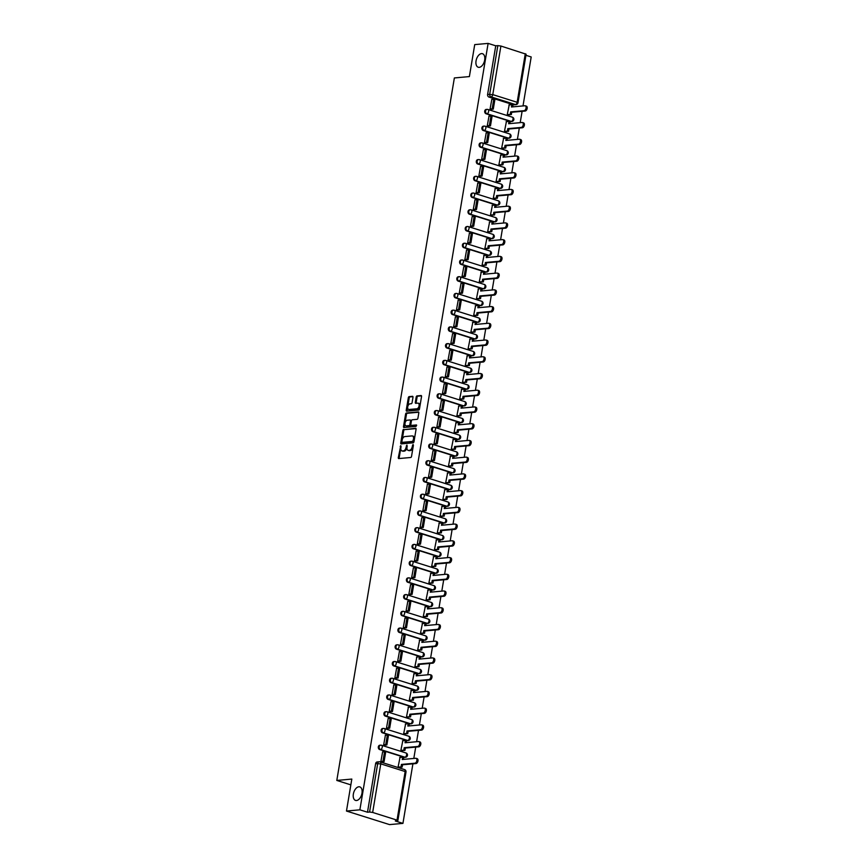 <?xml version="1.0" encoding="UTF-8"?>
<svg xmlns="http://www.w3.org/2000/svg" width="868" height="868" viewBox="0 0 868 868"><rect width="100%" height="100%" fill="white"/><g stroke="black" fill="none" stroke-linecap="round" stroke-linejoin="round"><path stroke-width="1.3" d="M400.777 445.62L398.314 457.588A1.085 0.629 -72.5 0 0 398.803 458.575L410.694 457.49A1.085 0.629 -72.5 0 0 411.53 456.384L413.407 445.197L413.059 444.503L412.235 446.727A3.483 2.018 -72.5 0 1 409.555 450.286L408.568 450.384A3.483 2.018 -72.5 0 1 408.079 450.329A3.483 2.018 -72.5 0 1 407.016 447.204L406.918 445.056L406.094 447.291A3.483 2.018 -72.5 0 1 403.414 450.85L402.416 450.937A3.483 2.018 -72.5 0 1 401.938 450.893A3.483 2.018 -72.5 0 1 400.864 447.758L400.777 445.62M401.07 446.564L399.171 457.859A1.085 0.629 -72.5 0 0 399.226 458.532M413.363 445.447L413.092 446.998L412.235 446.727M407.211 446.011L406.951 447.562L406.094 447.291M479.212 67.346A7.096 4.112 -72.5 0 0 484.507 60.901A7.096 4.112 -72.5 0 0 482.489 53.707A7.096 4.112 -72.5 0 0 481.512 53.61A7.096 4.112 -72.5 0 0 476.217 60.055A7.096 4.112 -72.5 0 0 478.225 67.237A7.096 4.112 -72.5 0 0 479.212 67.346M356.52 800.513A7.096 4.112 -72.5 0 0 361.815 794.079A7.096 4.112 -72.5 0 0 359.797 786.885A7.096 4.112 -72.5 0 0 358.82 786.788A7.096 4.112 -72.5 0 0 353.526 793.222A7.096 4.112 -72.5 0 0 355.544 800.415A7.096 4.112 -72.5 0 0 356.52 800.513M486.709 109.466A2.213 1.758 84.8 0 0 486.178 113.806L510.558 121.477A2.213 1.758 84.8 0 0 511.48 121.455M483.91 126.196A2.213 1.758 84.8 0 0 483.378 130.536L507.758 138.207A2.213 1.758 84.8 0 0 508.681 138.186M481.111 142.927A2.213 1.758 84.8 0 0 480.579 147.267L504.959 154.938A2.213 1.758 84.8 0 0 505.881 154.916M478.311 159.658A2.213 1.758 84.8 0 0 477.78 163.998L502.16 171.68A2.213 1.758 84.8 0 0 503.082 171.658M475.512 176.399A2.213 1.758 84.8 0 0 474.98 180.728L499.36 188.41A2.213 1.758 84.8 0 0 500.283 188.389M472.713 193.13A2.213 1.758 84.8 0 0 472.181 197.459L496.561 205.141A2.213 1.758 84.8 0 0 497.483 205.119M469.913 209.861A2.213 1.758 84.8 0 0 469.382 214.19L493.762 221.872A2.213 1.758 84.8 0 0 494.684 221.85M467.114 226.591A2.213 1.758 84.8 0 0 466.583 230.921L490.962 238.602A2.213 1.758 84.8 0 0 491.885 238.581M464.315 243.322A2.213 1.758 84.8 0 0 463.783 247.651L488.163 255.333A2.213 1.758 84.8 0 0 489.085 255.311M461.516 260.053A2.213 1.758 84.8 0 0 460.984 264.382L485.364 272.064A2.213 1.758 84.8 0 0 486.286 272.042M458.716 276.784A2.213 1.758 84.8 0 0 458.185 281.113L482.565 288.794A2.213 1.758 84.8 0 0 483.487 288.773M455.917 293.514A2.213 1.758 84.8 0 0 455.385 297.843L479.765 305.525A2.213 1.758 84.8 0 0 480.688 305.503M453.118 310.245A2.213 1.758 84.8 0 0 452.586 314.585L476.966 322.256A2.213 1.758 84.8 0 0 477.888 322.234M450.318 326.976A2.213 1.758 84.8 0 0 449.787 331.316L474.167 338.987A2.213 1.758 84.8 0 0 475.089 338.965M447.519 343.706A2.213 1.758 84.8 0 0 446.987 348.046L471.357 355.717A2.213 1.758 84.8 0 0 472.29 355.696M444.72 360.437A2.213 1.758 84.8 0 0 444.188 364.777L468.557 372.448A2.213 1.758 84.8 0 0 469.49 372.426M441.921 377.168A2.213 1.758 84.8 0 0 441.378 381.508L465.758 389.179A2.213 1.758 84.8 0 0 466.691 389.157M439.121 393.898A2.213 1.758 84.8 0 0 438.579 398.238L462.959 405.909A2.213 1.758 84.8 0 0 463.892 405.888M436.322 410.629A2.213 1.758 84.8 0 0 435.779 414.969L460.159 422.64A2.213 1.758 84.8 0 0 461.092 422.618M433.512 427.36A2.213 1.758 84.8 0 0 432.98 431.7L457.36 439.371A2.213 1.758 84.8 0 0 458.282 439.349M430.712 444.091A2.213 1.758 84.8 0 0 430.181 448.43L454.561 456.101A2.213 1.758 84.8 0 0 455.483 456.08M427.913 460.821A2.213 1.758 84.8 0 0 427.381 465.161L451.761 472.832A2.213 1.758 84.8 0 0 452.684 472.81M425.114 477.552A2.213 1.758 84.8 0 0 424.582 481.892L448.962 489.574A2.213 1.758 84.8 0 0 449.884 489.552M422.315 494.293A2.213 1.758 84.8 0 0 421.783 498.623L446.163 506.304A2.213 1.758 84.8 0 0 447.085 506.283M419.515 511.024A2.213 1.758 84.8 0 0 418.984 515.353L443.364 523.035A2.213 1.758 84.8 0 0 444.286 523.013M416.716 527.755A2.213 1.758 84.8 0 0 416.184 532.084L440.564 539.766A2.213 1.758 84.8 0 0 441.486 539.744M413.917 544.486A2.213 1.758 84.8 0 0 413.385 548.815L437.765 556.496A2.213 1.758 84.8 0 0 438.687 556.475M411.117 561.216A2.213 1.758 84.8 0 0 410.586 565.545L434.966 573.227A2.213 1.758 84.8 0 0 435.888 573.205M408.318 577.947A2.213 1.758 84.8 0 0 407.786 582.276L432.166 589.958A2.213 1.758 84.8 0 0 433.089 589.936M405.519 594.678A2.213 1.758 84.8 0 0 404.987 599.007L429.367 606.689A2.213 1.758 84.8 0 0 430.289 606.667M402.719 611.408A2.213 1.758 84.8 0 0 402.188 615.737L426.568 623.419A2.213 1.758 84.8 0 0 427.49 623.398M399.92 628.139A2.213 1.758 84.8 0 0 399.389 632.479L423.768 640.15A2.213 1.758 84.8 0 0 424.691 640.128M397.121 644.87A2.213 1.758 84.8 0 0 396.589 649.21L420.969 656.881A2.213 1.758 84.8 0 0 421.891 656.859M394.322 661.6A2.213 1.758 84.8 0 0 393.79 665.94L418.17 673.611A2.213 1.758 84.8 0 0 419.092 673.59M391.522 678.331A2.213 1.758 84.8 0 0 390.991 682.671L415.36 690.342A2.213 1.758 84.8 0 0 416.293 690.32M388.723 695.062A2.213 1.758 84.8 0 0 388.18 699.402L412.56 707.073A2.213 1.758 84.8 0 0 413.493 707.051M385.924 711.793A2.213 1.758 84.8 0 0 385.381 716.133L409.761 723.803A2.213 1.758 84.8 0 0 410.694 723.782M383.124 728.523A2.213 1.758 84.8 0 0 382.582 732.863L406.962 740.534A2.213 1.758 84.8 0 0 407.895 740.512M380.325 745.254A2.213 1.758 84.8 0 0 379.783 749.594L404.162 757.265A2.213 1.758 84.8 0 0 405.096 757.243M412.984 397.316A1.085 0.629 -72.5 0 0 412.506 396.318L409.164 396.622A1.085 0.629 -72.5 0 0 408.329 397.739L406.246 410.152A1.085 0.629 -72.5 0 0 406.734 411.15L418.636 410.065A1.085 0.629 -72.5 0 0 419.472 408.958L421.544 396.535A1.085 0.629 -72.5 0 0 421.067 395.537L417.031 395.906A1.085 0.629 -72.5 0 0 416.195 397.023L415.305 402.34A1.085 0.629 -72.5 0 0 415.794 403.327L417.79 403.143A2.908 1.682 -72.5 0 1 418.192 403.186A2.908 1.682 -72.5 0 1 419.016 406.137A2.908 1.682 -72.5 0 1 416.846 408.785L409.012 409.49A2.908 1.682 -72.5 0 1 408.611 409.446A2.908 1.682 -72.5 0 1 407.786 406.506A2.908 1.682 -72.5 0 1 409.956 403.859L411.258 403.739A1.085 0.629 -72.5 0 0 412.094 402.633L412.984 397.316M372.654 812.448L397.023 820.13L397.869 820.618L395.32 820.987L402.936 823.385L389.548 824.6L346.473 811.038L351.822 779.073L336.806 780.44L454.365 77.946L469.382 76.579L474.72 44.615L488.12 43.4L359.873 809.822L367.489 812.22L369.584 812.036L377.71 763.449A2.213 1.758 -95.2 0 1 379.793 761.844A2.213 1.28 -72.5 0 1 380.097 761.876A2.213 2.213 0 0 0 379.229 761.779L377.146 761.974A2.213 1.758 -95.2 0 0 375.627 763.634L380.781 763.873L372.654 812.448L369.584 812.036M346.473 811.038L359.873 809.822M403.685 429.367A1.085 0.629 -72.5 0 0 402.85 430.474L400.766 442.897A1.085 0.629 -72.5 0 0 401.255 443.895L413.157 442.81A1.085 0.629 -72.5 0 0 413.993 441.693L416.065 429.269A1.085 0.629 -72.5 0 0 415.588 428.282L404.553 429.638A1.085 0.629 -72.5 0 0 403.707 430.745L401.634 443.168A1.085 0.629 -72.5 0 0 401.678 443.852M403.511 426.524L405.595 414.101A1.085 0.629 -72.5 0 1 406.43 412.994L418.322 411.909A1.085 0.629 -72.5 0 1 418.81 412.908L417.92 418.224A1.085 0.629 -72.5 0 1 417.085 419.331L412.257 419.776A1.085 0.629 -72.5 0 0 411.421 420.882L410.824 424.409A1.085 0.629 -72.5 0 0 411.313 425.407L416.445 424.962L416.087 426.427L404 427.523A1.085 0.629 -72.5 0 1 403.511 426.524L404.369 426.796L406.452 414.372L405.595 414.101M513.357 104.746L515.451 104.561A2.213 1.758 -95.2 0 0 516.004 104.627L513.921 104.811A2.213 1.758 -95.2 0 1 513.357 104.746L488.977 97.075L491.071 96.88A2.213 1.758 -95.2 0 1 489.704 94.2L497.831 45.613L500.901 46.037L526.116 54.196L517.99 102.782L517.154 102.294L525.281 53.707M402.936 823.385L412.908 763.84M413.808 758.448L415.707 747.109M416.607 741.717L418.506 730.379M419.407 724.986L421.305 713.648M422.206 708.255L424.105 696.917M425.005 691.525L426.904 680.186M427.805 674.794L429.703 663.456M430.604 658.063L432.503 646.725M433.403 641.333L435.302 629.994M436.203 624.602L438.101 613.264M439.002 607.871L440.901 596.533M441.801 591.13L443.7 579.802M444.6 574.399L446.499 563.072M447.411 557.668L449.298 546.341M450.21 540.938L452.098 529.599M453.009 524.207L454.897 512.869M455.809 507.476L457.707 496.138M458.608 490.745L460.507 479.407M461.407 474.015L463.306 462.677M464.206 457.284L466.105 445.946M467.006 440.553L468.904 429.215M469.805 423.823L471.704 412.484M472.604 407.092L474.503 395.754M475.404 390.361L477.302 379.023M478.203 373.631L480.102 362.292M481.002 356.9L482.901 345.562M483.801 340.169L485.7 328.831M486.601 323.439L488.5 312.1M489.4 306.708L491.299 295.37M492.199 289.977L494.098 278.639M494.999 273.236L496.897 261.908M497.798 256.505L499.697 245.177M500.597 239.774L502.496 228.447M503.407 223.043L505.295 211.705M506.207 206.313L508.095 194.974M509.006 189.582L510.894 178.244M511.805 172.851L513.704 161.513M514.605 156.121L516.503 144.782M517.404 139.39L519.303 128.052M520.203 122.659L522.102 111.321M523.003 105.929L531.194 56.962L525.932 55.302M488.12 43.4L495.747 45.798L497.831 45.613M400.018 757.428L398.097 766.986L399.399 767.345M382.614 751.948L380.868 761.561L382.18 761.844M385.414 735.218L383.667 744.831L384.98 745.113M402.817 740.697L400.897 750.256L402.199 750.614M388.213 718.487L386.466 728.1L387.779 728.382M405.616 723.966L403.696 733.525L404.998 733.872M391.012 701.756L389.265 711.369L390.578 711.651M408.416 707.236L406.495 716.794L407.797 717.142M393.812 685.026L392.065 694.639L393.378 694.921M411.215 690.505L409.295 700.064L410.597 700.411M396.611 668.295L394.864 677.908L396.177 678.19M414.014 673.774L412.094 683.333L413.396 683.68M399.41 651.564L397.663 661.177L398.976 661.459M416.814 657.043L414.893 666.602L416.195 666.95M402.209 634.833L400.463 644.447L401.776 644.729M419.613 640.313L417.692 649.872L418.994 650.219M405.009 618.103L403.262 627.716L404.575 627.998M422.412 623.582L420.492 633.141L421.794 633.488M407.808 601.372L406.061 610.985L407.374 611.267M425.211 606.851L423.291 616.41L424.593 616.757M410.607 584.641L408.861 594.255L410.173 594.537M428.011 590.121L426.09 599.669L427.392 600.027M413.407 567.911L411.66 577.513L412.973 577.795M430.81 573.39L428.89 582.938L430.192 583.296M416.206 551.18L414.47 560.782L415.783 561.064M433.609 556.659L431.689 566.207L432.991 566.565M419.005 534.438L417.269 544.052L418.582 544.334M436.409 539.918L434.488 549.477L435.79 549.835M421.815 517.708L420.069 527.321L421.381 527.603M439.208 523.187L437.298 532.746L438.59 533.104M424.615 500.977L422.868 510.59L424.181 510.872M442.007 506.456L440.098 516.015L441.4 516.373M427.414 484.246L425.667 493.859L426.98 494.142M444.807 489.726L442.897 499.284L444.199 499.642M430.213 467.516L428.466 477.129L429.779 477.411M447.606 472.995L445.696 482.554L446.998 482.912M433.013 450.785L431.266 460.398L432.579 460.68M450.416 456.264L448.496 465.823L449.798 466.181M435.812 434.054L434.065 443.667L435.378 443.949M453.215 439.534L451.295 449.092L452.597 449.45M438.611 417.324L436.864 426.937L438.177 427.219M456.015 422.803L454.094 432.362L455.396 432.72M441.411 400.593L439.664 410.206L440.977 410.488M458.814 406.072L456.894 415.631L458.195 415.978M444.21 383.862L442.463 393.475L443.776 393.757M461.613 389.341L459.693 398.9L460.995 399.247M447.009 367.131L445.262 376.745L446.575 377.027M464.413 372.611L462.492 382.17L463.794 382.517M449.808 350.401L448.062 360.014L449.374 360.296M467.212 355.88L465.291 365.439L466.593 365.786M452.608 333.67L450.861 343.283L452.174 343.565M470.011 339.149L468.091 348.708L469.393 349.055M455.407 316.939L453.66 326.552L454.973 326.835M472.81 322.419L470.89 331.977L472.192 332.325M458.206 300.209L456.459 309.822L457.772 310.104M475.61 305.688L473.689 315.247L474.991 315.594M461.006 283.478L459.259 293.091L460.572 293.373M478.409 288.957L476.489 298.516L477.791 298.863M463.805 266.747L462.058 276.36L463.371 276.642M481.208 272.226L479.288 281.774L480.59 282.133M466.604 250.017L464.857 259.619L466.17 259.901M484.008 255.496L482.087 265.044L483.389 265.402M469.404 233.286L467.657 242.888L468.98 243.17M486.807 238.765L484.886 248.313L486.189 248.671M472.203 216.544L470.467 226.157L471.78 226.439M489.606 222.024L487.686 231.582L488.988 231.94M475.002 199.814L473.266 209.427L474.579 209.709M492.406 205.293L490.496 214.852L491.787 215.21M477.812 183.083L476.065 192.696L477.378 192.978M495.205 188.562L493.295 198.121L494.586 198.479M480.612 166.352L478.865 175.965L480.178 176.247M498.004 171.831L496.095 181.39L497.397 181.748M483.411 149.621L481.664 159.235L482.977 159.517M500.803 155.101L498.894 164.66L500.196 165.018M486.21 132.891L484.463 142.504L485.776 142.786M503.603 138.37L501.693 147.929L502.995 148.287M489.009 116.16L487.263 125.773L488.575 126.055M506.413 121.639L504.492 131.198L505.794 131.556M491.809 99.429L490.062 109.042L491.375 109.325M509.212 104.909L507.292 114.468L508.594 114.826M336.806 780.44L350.846 784.867M495.747 45.798L487.621 94.384A2.213 1.758 84.8 0 0 488.977 97.075M367.489 812.22L375.627 763.634M401.938 450.893L402.795 451.165A3.483 2.018 -72.5 0 0 403.284 451.208L402.416 450.937M406.951 447.562A3.483 2.018 -72.5 0 1 404.271 451.121L403.284 451.208M408.079 450.329L408.947 450.601A3.483 2.018 -72.5 0 0 409.425 450.655L408.568 450.384M413.092 446.998A3.483 2.018 -72.5 0 1 410.423 450.557L409.425 450.655M416.022 428.597L404.553 429.638M401.895 441.66L402.231 442.354L412.669 441.4L413.515 439.099A3.483 2.018 -72.5 0 0 412.441 435.964A3.483 2.018 -72.5 0 0 411.964 435.92L404.824 436.571A3.483 2.018 -72.5 0 0 402.144 440.13L401.895 441.66M402.893 442.561L402.231 442.354M412.441 435.964L413.309 436.235A3.483 2.018 -72.5 0 1 414.372 439.371L413.537 441.671L403.088 442.626M418.756 412.224L407.287 413.266A1.085 0.629 -72.5 0 0 406.452 414.372M411.888 425.591A1.085 0.629 -72.5 0 0 412.181 425.678L416.673 425.266M407.255 420.231A2.908 1.682 -72.5 0 0 405.085 422.868A2.908 1.682 -72.5 0 0 405.909 425.819A2.908 1.682 -72.5 0 0 406.311 425.863L409.067 425.613A1.085 0.629 -72.5 0 0 409.902 424.495L410.499 420.969A1.085 0.629 -72.5 0 0 410.011 419.971L407.255 420.231M405.909 425.819L406.766 426.09A2.908 1.682 -72.5 0 0 407.168 426.134L406.311 425.863M410.293 420.069L410.868 420.242A1.085 0.629 -72.5 0 1 411.356 421.24L410.77 424.767A1.085 0.629 -72.5 0 1 409.924 425.884L407.168 426.134M404.369 426.796A1.085 0.629 -72.5 0 0 404.423 427.479M408.611 409.446L409.468 409.718A2.908 1.682 -72.5 0 0 409.88 409.761L409.012 409.49M418.192 403.186L419.049 403.457A2.908 1.682 -72.5 0 1 419.873 406.408A2.908 1.682 -72.5 0 1 417.703 409.056L409.88 409.761M421.501 395.851L417.888 396.177A1.085 0.629 -72.5 0 0 417.052 397.294L416.163 402.611A1.085 0.629 -72.5 0 0 416.217 403.294M412.94 396.633L410.032 396.893A1.085 0.629 -72.5 0 0 409.186 398.011L407.114 410.423A1.085 0.629 -72.5 0 0 407.157 411.106M416.835 758.632A2.55 1.476 107.5 0 1 417.183 758.665A2.55 1.476 107.5 0 1 417.909 761.247A2.55 1.476 107.5 0 1 416.011 763.558L414.893 763.211A2.55 1.476 -72.5 0 0 416.792 760.889A2.55 1.476 -72.5 0 0 416.065 758.306A2.55 1.476 -72.5 0 0 415.718 758.274L402.253 759.5L402.633 757.189L399.692 757.46M402.633 757.189L403.75 757.547L403.446 759.391M416.011 763.558L402.546 764.784L402.155 767.084L398.141 766.997M399.258 767.355L402.155 767.084M381.855 761.876L384.079 761.67L385.685 752.122L384.557 751.775L382.962 761.323L380.878 761.507M384.557 751.775L382.473 751.959M384.079 761.67L382.962 761.323M414.893 763.211L401.428 764.426L401.038 766.737M401.428 764.426L402.546 764.784M419.635 741.89A2.55 1.476 107.5 0 1 419.982 741.934A2.55 1.476 107.5 0 1 420.709 744.516A2.55 1.476 107.5 0 1 418.81 746.827L417.692 746.48A2.55 1.476 -72.5 0 0 419.591 744.158A2.55 1.476 -72.5 0 0 418.864 741.576A2.55 1.476 -72.5 0 0 418.517 741.543L405.052 742.769L405.432 740.458L402.492 740.73M405.432 740.458L406.549 740.816L406.246 742.661M418.81 746.827L405.345 748.053L404.955 750.353L400.94 750.267M402.058 750.625L404.955 750.353M384.654 745.145L386.878 744.939L388.484 735.391L387.356 735.044L385.761 744.592L383.678 744.777M387.356 735.044L385.273 735.229M386.878 744.939L385.761 744.592M417.692 746.48L404.228 747.695L403.837 750.006M404.228 747.695L405.345 748.053M422.434 725.16A2.55 1.476 107.5 0 1 422.781 725.203A2.55 1.476 107.5 0 1 423.508 727.785A2.55 1.476 107.5 0 1 421.609 730.096L420.492 729.749A2.55 1.476 -72.5 0 0 422.39 727.427A2.55 1.476 -72.5 0 0 421.664 724.845A2.55 1.476 -72.5 0 0 421.316 724.813L407.851 726.039L408.231 723.728L405.291 723.999M408.231 723.728L409.349 724.086L409.045 725.93M421.609 730.096L408.144 731.323L407.754 733.623L403.739 733.536M404.857 733.894L407.754 733.623M387.454 728.415L389.678 728.209L391.284 718.661L390.155 718.313L388.56 727.861L386.477 728.046M390.155 718.313L388.072 718.498M389.678 728.209L388.56 727.861M420.492 729.749L407.027 730.965L406.636 733.276M407.027 730.965L408.144 731.323M425.233 708.429A2.55 1.476 107.5 0 1 425.591 708.472A2.55 1.476 107.5 0 1 426.307 711.055A2.55 1.476 107.5 0 1 424.409 713.366L423.291 713.019A2.55 1.476 -72.5 0 0 425.19 710.697A2.55 1.476 -72.5 0 0 424.463 708.114A2.55 1.476 -72.5 0 0 424.116 708.082L410.651 709.308L411.031 706.997L408.09 707.268M411.031 706.997L412.159 707.355L411.844 709.199M424.409 713.366L410.944 714.592L410.553 716.892L406.539 716.805M407.656 717.163L410.553 716.892M390.253 711.684L392.477 711.478L394.083 701.93L392.954 701.583L391.359 711.12L389.276 711.315M392.954 701.583L390.871 701.767M392.477 711.478L391.359 711.12M423.291 713.019L409.826 714.234L409.436 716.545M409.826 714.234L410.944 714.592M428.032 691.698A2.55 1.476 107.5 0 1 428.391 691.742A2.55 1.476 107.5 0 1 429.107 694.324A2.55 1.476 107.5 0 1 427.208 696.635L426.09 696.288A2.55 1.476 -72.5 0 0 427.989 693.966A2.55 1.476 -72.5 0 0 427.262 691.384A2.55 1.476 -72.5 0 0 426.915 691.351L413.45 692.577L413.83 690.266L410.889 690.537M413.83 690.266L414.958 690.624L414.644 692.469M427.208 696.635L413.743 697.861L413.352 700.161L409.338 700.075M410.455 700.433L413.352 700.161M393.052 694.953L395.287 694.747L396.882 685.199L395.765 684.852L394.159 694.389L392.076 694.584M395.765 684.852L393.671 685.036M395.287 694.747L394.159 694.389M426.09 696.288L412.625 697.503L412.235 699.814M412.625 697.503L413.743 697.861M430.832 674.968A2.55 1.476 107.5 0 1 431.19 675.011A2.55 1.476 107.5 0 1 431.906 677.593A2.55 1.476 107.5 0 1 430.007 679.904L428.89 679.546A2.55 1.476 -72.5 0 0 430.788 677.235A2.55 1.476 -72.5 0 0 430.061 674.653A2.55 1.476 -72.5 0 0 429.714 674.62L416.249 675.836L416.629 673.535L413.689 673.807M416.629 673.535L417.758 673.883L417.443 675.727M430.007 679.904L416.542 681.13L416.152 683.431L412.137 683.344M413.255 683.691L416.152 683.431M395.851 678.212L398.086 678.016L399.681 668.468L398.564 668.121L396.958 677.658L394.875 677.854M398.564 668.121L396.47 668.306M398.086 678.016L396.958 677.658M428.89 679.546L415.425 680.772L415.034 683.083M415.425 680.772L416.542 681.13M433.631 658.237A2.55 1.476 107.5 0 1 433.989 658.28A2.55 1.476 107.5 0 1 434.705 660.863A2.55 1.476 107.5 0 1 432.806 663.174L431.689 662.816A2.55 1.476 -72.5 0 0 433.588 660.505A2.55 1.476 -72.5 0 0 432.861 657.922A2.55 1.476 -72.5 0 0 432.514 657.89L419.049 659.105L419.428 656.805L416.488 657.076M419.428 656.805L420.557 657.152L420.242 658.996M432.806 663.174L419.342 664.4L418.951 666.7L414.937 666.613M416.054 666.96L418.951 666.7M398.651 661.481L400.886 661.286L402.481 651.738L401.363 651.391L399.757 660.928L397.674 661.123M401.363 651.391L399.269 651.575M400.886 661.286L399.757 660.928M431.689 662.816L418.224 664.042L417.834 666.353M418.224 664.042L419.342 664.4M436.43 641.506A2.55 1.476 107.5 0 1 436.788 641.539A2.55 1.476 107.5 0 1 437.505 644.132A2.55 1.476 107.5 0 1 435.606 646.443L434.488 646.085A2.55 1.476 -72.5 0 0 436.387 643.774A2.55 1.476 -72.5 0 0 435.671 641.192A2.55 1.476 -72.5 0 0 435.313 641.159L421.848 642.374L422.239 640.074L419.287 640.334M422.239 640.074L423.356 640.421L423.041 642.266M435.606 646.443L422.141 647.669L421.761 649.969L417.736 649.882M418.853 650.23L421.761 649.969M401.45 644.75L403.685 644.555L405.28 635.007L404.162 634.649L402.557 644.197L400.474 644.392M404.162 634.649L402.068 634.844M403.685 644.555L402.557 644.197M434.488 646.085L421.023 647.311L420.633 649.622M421.023 647.311L422.141 647.669M439.23 624.776A2.55 1.476 107.5 0 1 439.588 624.808A2.55 1.476 107.5 0 1 440.304 627.401A2.55 1.476 107.5 0 1 438.405 629.712L437.288 629.354A2.55 1.476 -72.5 0 0 439.186 627.043A2.55 1.476 -72.5 0 0 438.47 624.461A2.55 1.476 -72.5 0 0 438.112 624.428L424.647 625.644L425.038 623.343L422.087 623.604M425.038 623.343L426.155 623.691L425.841 625.535M438.405 629.712L424.94 630.938L424.56 633.239L420.535 633.152M421.653 633.499L424.56 633.239M404.26 628.02L406.484 627.824L408.079 618.276L406.962 617.918L405.367 627.466L403.273 627.662M406.962 617.918L404.868 618.114M406.484 627.824L405.367 627.466M437.288 629.354L423.823 630.58L423.432 632.891M423.823 630.58L424.94 630.938M442.029 608.045A2.55 1.476 107.5 0 1 442.387 608.077A2.55 1.476 107.5 0 1 443.114 610.66A2.55 1.476 107.5 0 1 441.204 612.982L440.087 612.624A2.55 1.476 -72.5 0 0 441.986 610.312A2.55 1.476 -72.5 0 0 441.269 607.73A2.55 1.476 -72.5 0 0 440.911 607.698L427.447 608.913L427.837 606.613L424.886 606.873M427.837 606.613L428.955 606.96L428.64 608.804M441.204 612.982L427.74 614.197L427.36 616.508L423.334 616.421M424.452 616.768L427.36 616.508M407.059 611.289L409.284 611.094L410.879 601.546L409.761 601.188L408.166 610.736L406.072 610.931M409.761 601.188L407.667 601.383M409.284 611.094L408.166 610.736M440.087 612.624L426.622 613.85L426.231 616.15M426.622 613.85L427.74 614.197M444.828 591.314A2.55 1.476 107.5 0 1 445.186 591.347A2.55 1.476 107.5 0 1 445.913 593.929A2.55 1.476 107.5 0 1 444.004 596.251L442.886 595.893A2.55 1.476 -72.5 0 0 444.785 593.582A2.55 1.476 -72.5 0 0 444.069 591A2.55 1.476 -72.5 0 0 443.711 590.967L430.246 592.182L430.636 589.882L427.685 590.142M430.636 589.882L431.754 590.229L431.439 592.074M444.004 596.251L430.539 597.466L430.159 599.777L426.134 599.69M427.251 600.038L430.159 599.777M409.859 594.558L412.083 594.363L413.678 584.815L412.56 584.457L410.965 594.005L408.871 594.2M412.56 584.457L410.466 584.652M412.083 594.363L410.965 594.005M442.886 595.893L429.421 597.119L429.031 599.419M429.421 597.119L430.539 597.466M447.628 574.583A2.55 1.476 107.5 0 1 447.986 574.616A2.55 1.476 107.5 0 1 448.713 577.198A2.55 1.476 107.5 0 1 446.803 579.52L445.685 579.162A2.55 1.476 -72.5 0 0 447.584 576.851A2.55 1.476 -72.5 0 0 446.868 574.269A2.55 1.476 -72.5 0 0 446.51 574.225L433.045 575.451L433.436 573.151L430.485 573.412M433.436 573.151L434.553 573.498L434.25 575.343M446.803 579.52L433.338 580.735L432.958 583.046L428.933 582.96M430.051 583.307L432.958 583.046M412.658 577.828L414.882 577.632L416.477 568.084L415.36 567.726L413.765 577.274L411.671 577.47M415.36 567.726L413.276 567.922M414.882 577.632L413.765 577.274M445.685 579.162L432.221 580.388L431.841 582.688M432.221 580.388L433.338 580.735M450.438 557.853A2.55 1.476 107.5 0 1 450.785 557.885A2.55 1.476 107.5 0 1 451.512 560.468A2.55 1.476 107.5 0 1 449.602 562.789L448.485 562.431A2.55 1.476 -72.5 0 0 450.384 560.12A2.55 1.476 -72.5 0 0 449.667 557.538A2.55 1.476 -72.5 0 0 449.309 557.495L435.844 558.721L436.235 556.421L433.284 556.681M436.235 556.421L437.353 556.768L437.049 558.612M449.602 562.789L436.137 564.005L435.758 566.316L431.732 566.229M432.861 566.576L435.758 566.316M415.457 561.097L417.682 560.891L419.277 551.354L418.159 550.996L416.564 560.544L414.47 560.728M418.159 550.996L416.076 551.191M417.682 560.891L416.564 560.544M448.485 562.431L435.02 563.658L434.64 565.958M435.02 563.658L436.137 564.005M453.237 541.122A2.55 1.476 107.5 0 1 453.584 541.155A2.55 1.476 107.5 0 1 454.311 543.737A2.55 1.476 107.5 0 1 452.402 546.059L451.284 545.701A2.55 1.476 -72.5 0 0 453.194 543.39A2.55 1.476 -72.5 0 0 452.467 540.807A2.55 1.476 -72.5 0 0 452.109 540.764L438.644 541.99L439.034 539.69L436.083 539.95M439.034 539.69L440.152 540.037L439.848 541.882M452.402 546.059L438.937 547.274L438.557 549.585L434.532 549.498M435.66 549.845L438.557 549.585M418.257 544.366L420.481 544.16L422.076 534.623L420.958 534.265L419.363 543.813L417.269 543.997M420.958 534.265L418.875 534.46M420.481 544.16L419.363 543.813M451.284 545.701L437.819 546.927L437.439 549.227M437.819 546.927L438.937 547.274M456.036 524.391A2.55 1.476 107.5 0 1 456.384 524.424A2.55 1.476 107.5 0 1 457.111 527.006A2.55 1.476 107.5 0 1 455.212 529.317L454.083 528.97A2.55 1.476 -72.5 0 0 455.993 526.659A2.55 1.476 -72.5 0 0 455.266 524.077A2.55 1.476 -72.5 0 0 454.908 524.033L441.443 525.259L441.834 522.948L438.893 523.22M441.834 522.948L442.951 523.306L442.647 525.151M455.212 529.317L441.736 530.543L441.356 532.854L437.331 532.768M438.459 533.115L441.356 532.854M421.056 527.635L423.28 527.429L424.875 517.892L423.758 517.534L422.163 527.082L420.069 527.267M423.758 517.534L421.674 517.729M423.28 527.429L422.163 527.082M454.083 528.97L440.618 530.196L440.239 532.496M440.618 530.196L441.736 530.543M458.836 507.661A2.55 1.476 107.5 0 1 459.183 507.693A2.55 1.476 107.5 0 1 459.91 510.276A2.55 1.476 107.5 0 1 458.011 512.587L456.883 512.239A2.55 1.476 -72.5 0 0 458.792 509.928A2.55 1.476 -72.5 0 0 458.065 507.346A2.55 1.476 -72.5 0 0 457.707 507.303L444.242 508.529L444.633 506.218L441.693 506.489M444.633 506.218L445.751 506.576L445.447 508.42M458.011 512.587L444.546 513.813L444.156 516.124L440.13 516.026M441.259 516.384L444.156 516.124M423.855 510.905L426.079 510.699L427.674 501.161L426.557 500.803L424.962 510.351L422.879 510.536M426.557 500.803L424.474 500.999M426.079 510.699L424.962 510.351M456.883 512.239L443.418 513.465L443.038 515.766M443.418 513.465L444.546 513.813M461.635 490.93A2.55 1.476 107.5 0 1 461.982 490.962A2.55 1.476 107.5 0 1 462.709 493.545A2.55 1.476 107.5 0 1 460.81 495.856L459.682 495.509A2.55 1.476 -72.5 0 0 461.592 493.198A2.55 1.476 -72.5 0 0 460.865 490.615A2.55 1.476 -72.5 0 0 460.507 490.572L447.042 491.798L447.432 489.487L444.492 489.758M447.432 489.487L448.55 489.845L448.246 491.689M460.81 495.856L447.346 497.082L446.955 499.393L442.94 499.295M444.058 499.653L446.955 499.393M426.655 494.174L428.879 493.968L430.474 484.431L429.356 484.073L427.761 493.621L425.678 493.805M429.356 484.073L427.273 484.257M428.879 493.968L427.761 493.621M459.682 495.509L446.217 496.735L445.837 499.035M446.217 496.735L447.346 497.082M464.434 474.199A2.55 1.476 107.5 0 1 464.781 474.232A2.55 1.476 107.5 0 1 465.508 476.814A2.55 1.476 107.5 0 1 463.61 479.125L462.481 478.778A2.55 1.476 -72.5 0 0 464.391 476.467A2.55 1.476 -72.5 0 0 463.664 473.874A2.55 1.476 -72.5 0 0 463.317 473.841L449.841 475.067L450.232 472.756L447.291 473.027M450.232 472.756L451.349 473.114L451.045 474.959M463.61 479.125L450.145 480.351L449.754 482.662L445.74 482.565M446.857 482.923L449.754 482.662M429.454 477.443L431.678 477.237L433.273 467.689L432.156 467.342L430.561 476.89L428.477 477.075M432.156 467.342L430.072 467.526M431.678 477.237L430.561 476.89M462.481 478.778L449.016 480.004L448.637 482.304M449.016 480.004L450.145 480.351M467.234 457.469A2.55 1.476 107.5 0 1 467.581 457.501A2.55 1.476 107.5 0 1 468.308 460.083A2.55 1.476 107.5 0 1 466.409 462.394L465.291 462.047A2.55 1.476 -72.5 0 0 467.19 459.725A2.55 1.476 -72.5 0 0 466.463 457.143A2.55 1.476 -72.5 0 0 466.116 457.111L452.651 458.337L453.031 456.026L450.091 456.297M453.031 456.026L454.148 456.384L453.845 458.228M466.409 462.394L452.944 463.62L452.553 465.932L448.539 465.834M449.657 466.192L452.553 465.932M432.253 460.713L434.477 460.507L436.072 450.959L434.955 450.611L433.36 460.159L431.277 460.344M434.955 450.611L432.872 450.796M434.477 460.507L433.36 460.159M465.291 462.047L451.816 463.262L451.436 465.574M451.816 463.262L452.944 463.62M470.033 440.738A2.55 1.476 107.5 0 1 470.38 440.77A2.55 1.476 107.5 0 1 471.107 443.353A2.55 1.476 107.5 0 1 469.208 445.664L468.091 445.317A2.55 1.476 -72.5 0 0 469.989 442.995A2.55 1.476 -72.5 0 0 469.262 440.412A2.55 1.476 -72.5 0 0 468.915 440.38L455.45 441.606L455.83 439.295L452.89 439.566M455.83 439.295L456.948 439.653L456.644 441.497M469.208 445.664L455.743 446.89L455.353 449.19L451.338 449.103M452.456 449.461L455.353 449.19M435.052 443.982L437.277 443.776L438.882 434.228L437.754 433.881L436.159 443.429L434.076 443.613M437.754 433.881L435.671 434.065M437.277 443.776L436.159 443.429M468.091 445.317L454.615 446.532L454.235 448.843M454.615 446.532L455.743 446.89M472.832 423.996A2.55 1.476 107.5 0 1 473.179 424.04A2.55 1.476 107.5 0 1 473.906 426.622A2.55 1.476 107.5 0 1 472.008 428.933L470.89 428.586A2.55 1.476 -72.5 0 0 472.789 426.264A2.55 1.476 -72.5 0 0 472.062 423.682A2.55 1.476 -72.5 0 0 471.715 423.649L458.25 424.875L458.629 422.564L455.689 422.835M458.629 422.564L459.747 422.922L459.443 424.767M472.008 428.933L458.543 430.159L458.152 432.459L454.138 432.373M455.255 432.731L458.152 432.459M437.852 427.251L440.076 427.045L441.682 417.497L440.553 417.15L438.958 426.698L436.875 426.882M440.553 417.15L438.47 417.334M440.076 427.045L438.958 426.698M470.89 428.586L457.425 429.801L457.035 432.112M457.425 429.801L458.543 430.159M475.631 407.266A2.55 1.476 107.5 0 1 475.979 407.309A2.55 1.476 107.5 0 1 476.706 409.891A2.55 1.476 107.5 0 1 474.807 412.202L473.689 411.855A2.55 1.476 -72.5 0 0 475.588 409.533A2.55 1.476 -72.5 0 0 474.861 406.951A2.55 1.476 -72.5 0 0 474.514 406.918L461.049 408.144L461.429 405.833L458.488 406.105M461.429 405.833L462.546 406.191L462.243 408.036M474.807 412.202L461.342 413.428L460.951 415.729L456.937 415.642M458.054 416L460.951 415.729M440.651 410.521L442.875 410.314L444.481 400.766L443.353 400.419L441.758 409.967L439.675 410.152M443.353 400.419L441.269 400.604M442.875 410.314L441.758 409.967M473.689 411.855L460.224 413.07L459.834 415.381M460.224 413.07L461.342 413.428M478.431 390.535A2.55 1.476 107.5 0 1 478.789 390.578A2.55 1.476 107.5 0 1 479.505 393.161A2.55 1.476 107.5 0 1 477.606 395.472L476.489 395.124A2.55 1.476 -72.5 0 0 478.387 392.803A2.55 1.476 -72.5 0 0 477.66 390.22A2.55 1.476 -72.5 0 0 477.313 390.188L463.848 391.414L464.228 389.103L461.288 389.374M464.228 389.103L465.356 389.461L465.042 391.305M477.606 395.472L464.141 396.698L463.751 398.998L459.736 398.911M460.854 399.269L463.751 398.998M443.45 393.79L445.675 393.584L447.28 384.036L446.152 383.689L444.557 393.226L442.474 393.421M446.152 383.689L444.069 383.873M445.675 393.584L444.557 393.226M476.489 395.124L463.024 396.34L462.633 398.651M463.024 396.34L464.141 396.698M481.23 373.804A2.55 1.476 107.5 0 1 481.588 373.848A2.55 1.476 107.5 0 1 482.304 376.43A2.55 1.476 107.5 0 1 480.405 378.741L479.288 378.394A2.55 1.476 -72.5 0 0 481.187 376.072A2.55 1.476 -72.5 0 0 480.46 373.49A2.55 1.476 -72.5 0 0 480.113 373.457L466.648 374.683L467.027 372.372L464.087 372.643M467.027 372.372L468.156 372.719L467.841 374.575M480.405 378.741L466.941 379.967L466.55 382.267L462.536 382.18M463.653 382.538L466.55 382.267M446.25 377.059L448.474 376.853L450.08 367.305L448.962 366.958L447.356 376.495L445.273 376.69M448.962 366.958L446.868 367.142M448.474 376.853L447.356 376.495M479.288 378.394L465.823 379.609L465.432 381.92M465.823 379.609L466.941 379.967M484.029 357.074A2.55 1.476 107.5 0 1 484.387 357.117A2.55 1.476 107.5 0 1 485.103 359.699A2.55 1.476 107.5 0 1 483.205 362.01L482.087 361.652A2.55 1.476 -72.5 0 0 483.986 359.341A2.55 1.476 -72.5 0 0 483.259 356.759A2.55 1.476 -72.5 0 0 482.912 356.726L469.447 357.941L469.827 355.641L466.886 355.913M469.827 355.641L470.955 355.988L470.64 357.833M483.205 362.01L469.74 363.236L469.349 365.536L465.335 365.45M466.452 365.797L469.349 365.536M449.049 360.318L451.284 360.122L452.879 350.574L451.761 350.227L450.156 359.764L448.072 359.96M451.761 350.227L449.667 350.412M451.284 360.122L450.156 359.764M482.087 361.652L468.622 362.878L468.232 365.189M468.622 362.878L469.74 363.236M486.829 340.343A2.55 1.476 107.5 0 1 487.187 340.386A2.55 1.476 107.5 0 1 487.903 342.969A2.55 1.476 107.5 0 1 486.004 345.28L484.886 344.921A2.55 1.476 -72.5 0 0 486.785 342.61A2.55 1.476 -72.5 0 0 486.058 340.028A2.55 1.476 -72.5 0 0 485.711 339.996L472.246 341.211L472.626 338.911L469.686 339.182M472.626 338.911L473.754 339.258L473.44 341.102M486.004 345.28L472.539 346.506L472.149 348.806L468.134 348.719M469.252 349.066L472.149 348.806M451.848 343.587L454.083 343.392L455.678 333.844L454.561 333.496L452.955 343.034L450.872 343.229M454.561 333.496L452.467 333.681M454.083 343.392L452.955 343.034M484.886 344.921L471.422 346.148L471.031 348.459M471.422 346.148L472.539 346.506M489.628 323.612A2.55 1.476 107.5 0 1 489.986 323.645A2.55 1.476 107.5 0 1 490.702 326.238A2.55 1.476 107.5 0 1 488.803 328.549L487.686 328.191A2.55 1.476 -72.5 0 0 489.585 325.88A2.55 1.476 -72.5 0 0 488.868 323.297A2.55 1.476 -72.5 0 0 488.51 323.265L475.046 324.48L475.436 322.18L472.485 322.44M475.436 322.18L476.554 322.527L476.239 324.372M488.803 328.549L475.339 329.775L474.959 332.075L470.933 331.988M472.051 332.336L474.959 332.075M454.648 326.856L456.883 326.661L458.478 317.113L457.36 316.755L455.754 326.303L453.671 326.498M457.36 316.755L455.266 316.95M456.883 326.661L455.754 326.303M487.686 328.191L474.221 329.417L473.83 331.728M474.221 329.417L475.339 329.775M492.427 306.881A2.55 1.476 107.5 0 1 492.785 306.914A2.55 1.476 107.5 0 1 493.501 309.507A2.55 1.476 107.5 0 1 491.603 311.818L490.485 311.46A2.55 1.476 -72.5 0 0 492.384 309.149A2.55 1.476 -72.5 0 0 491.668 306.567A2.55 1.476 -72.5 0 0 491.31 306.534L477.845 307.749L478.235 305.449L475.284 305.71M478.235 305.449L479.353 305.796L479.038 307.641M491.603 311.818L478.138 313.044L477.758 315.344L473.733 315.258M474.85 315.605L477.758 315.344M457.458 310.126L459.682 309.93L461.277 300.382L460.159 300.024L458.554 309.572L456.47 309.767M460.159 300.024L458.065 300.219M459.682 309.93L458.554 309.572M490.485 311.46L477.02 312.686L476.63 314.997M477.02 312.686L478.138 313.044M495.227 290.151A2.55 1.476 107.5 0 1 495.585 290.183A2.55 1.476 107.5 0 1 496.301 292.766A2.55 1.476 107.5 0 1 494.402 295.087L493.284 294.729A2.55 1.476 -72.5 0 0 495.183 292.418A2.55 1.476 -72.5 0 0 494.467 289.836A2.55 1.476 -72.5 0 0 494.109 289.804L480.644 291.019L481.035 288.719L478.084 288.979M481.035 288.719L482.152 289.066L481.838 290.91M494.402 295.087L480.937 296.303L480.557 298.614L476.532 298.527M477.65 298.874L480.557 298.614M460.257 293.395L462.481 293.2L464.076 283.652L462.959 283.293L461.364 292.841L459.27 293.037M462.959 283.293L460.865 283.489M462.481 293.2L461.364 292.841M493.284 294.729L479.82 295.955L479.429 298.256M479.82 295.955L480.937 296.303M498.026 273.42A2.55 1.476 107.5 0 1 498.384 273.453A2.55 1.476 107.5 0 1 499.111 276.035A2.55 1.476 107.5 0 1 497.201 278.357L496.084 277.999A2.55 1.476 -72.5 0 0 497.982 275.688A2.55 1.476 -72.5 0 0 497.266 273.105A2.55 1.476 -72.5 0 0 496.908 273.062L483.443 274.288L483.834 271.988L480.883 272.248M483.834 271.988L484.952 272.335L484.637 274.179M497.201 278.357L483.736 279.572L483.357 281.883L479.331 281.796M480.449 282.143L483.357 281.883M463.056 276.664L465.281 276.469L466.875 266.921L465.758 266.563L464.163 276.111L462.069 276.306M465.758 266.563L463.664 266.758M465.281 276.469L464.163 276.111M496.084 277.999L482.619 279.225L482.228 281.525M482.619 279.225L483.736 279.572M500.825 256.689A2.55 1.476 107.5 0 1 501.183 256.722A2.55 1.476 107.5 0 1 501.91 259.304A2.55 1.476 107.5 0 1 500.001 261.626L498.883 261.268A2.55 1.476 -72.5 0 0 500.782 258.957A2.55 1.476 -72.5 0 0 500.066 256.375A2.55 1.476 -72.5 0 0 499.708 256.331L486.243 257.557L486.633 255.257L483.682 255.517M486.633 255.257L487.751 255.604L487.436 257.449M500.001 261.626L486.536 262.841L486.156 265.152L482.131 265.065M483.248 265.413L486.156 265.152M465.856 259.933L468.08 259.738L469.675 250.19L468.557 249.832L466.962 259.38L464.868 259.575M468.557 249.832L466.463 250.027M468.08 259.738L466.962 259.38M498.883 261.268L485.418 262.494L485.028 264.794M485.418 262.494L486.536 262.841M503.624 239.959A2.55 1.476 107.5 0 1 503.982 239.991A2.55 1.476 107.5 0 1 504.709 242.573A2.55 1.476 107.5 0 1 502.8 244.895L501.682 244.537A2.55 1.476 -72.5 0 0 503.581 242.226A2.55 1.476 -72.5 0 0 502.865 239.644A2.55 1.476 -72.5 0 0 502.507 239.601L489.042 240.827L489.433 238.526L486.481 238.787M489.433 238.526L490.55 238.874L490.246 240.718M502.8 244.895L489.335 246.111L488.955 248.422L484.93 248.335M486.058 248.682L488.955 248.422M468.655 243.203L470.879 242.997L472.474 233.459L471.357 233.101L469.762 242.649L467.668 242.834M471.357 233.101L469.273 233.297M470.879 242.997L469.762 242.649M501.682 244.537L488.217 245.763L487.838 248.064M488.217 245.763L489.335 246.111M506.435 223.228A2.55 1.476 107.5 0 1 506.782 223.26A2.55 1.476 107.5 0 1 507.509 225.843A2.55 1.476 107.5 0 1 505.599 228.165L504.482 227.807A2.55 1.476 -72.5 0 0 506.38 225.496A2.55 1.476 -72.5 0 0 505.664 222.913A2.55 1.476 -72.5 0 0 505.306 222.87L491.841 224.096L492.232 221.796L489.281 222.056M492.232 221.796L493.349 222.143L493.046 223.987M505.599 228.165L492.134 229.38L491.755 231.691L487.729 231.604M488.858 231.951L491.755 231.691M471.454 226.472L473.678 226.266L475.273 216.729L474.156 216.371L472.561 225.919L470.467 226.103M474.156 216.371L472.073 216.566M473.678 226.266L472.561 225.919M504.482 227.807L491.017 229.033L490.637 231.333M491.017 229.033L492.134 229.38M509.234 206.497A2.55 1.476 107.5 0 1 509.581 206.53A2.55 1.476 107.5 0 1 510.308 209.112A2.55 1.476 107.5 0 1 508.398 211.423L507.281 211.076A2.55 1.476 -72.5 0 0 509.19 208.765A2.55 1.476 -72.5 0 0 508.464 206.183A2.55 1.476 -72.5 0 0 508.106 206.139L494.641 207.365L495.031 205.054L492.08 205.325M495.031 205.054L496.149 205.412L495.845 207.257M508.398 211.423L494.934 212.649L494.554 214.96L490.529 214.873M491.657 215.221L494.554 214.96M474.254 209.741L476.478 209.535L478.073 199.998L476.955 199.64L475.36 209.188L473.266 209.372M476.955 199.64L474.872 199.835M476.478 209.535L475.36 209.188M507.281 211.076L493.816 212.302L493.436 214.602M493.816 212.302L494.934 212.649M512.033 189.767A2.55 1.476 107.5 0 1 512.38 189.799A2.55 1.476 107.5 0 1 513.107 192.381A2.55 1.476 107.5 0 1 511.209 194.692L510.08 194.345A2.55 1.476 -72.5 0 0 511.99 192.034A2.55 1.476 -72.5 0 0 511.263 189.452A2.55 1.476 -72.5 0 0 510.905 189.408L497.44 190.634L497.831 188.323L494.89 188.595M497.831 188.323L498.948 188.681L498.644 190.526M511.209 194.692L497.733 195.918L497.353 198.229L493.328 198.132M494.456 198.49L497.353 198.229M477.053 193.011L479.277 192.804L480.872 183.267L479.754 182.909L478.159 192.457L476.065 192.642M479.754 182.909L477.671 183.105M479.277 192.804L478.159 192.457M510.08 194.345L496.615 195.571L496.236 197.871M496.615 195.571L497.733 195.918M514.832 173.036A2.55 1.476 107.5 0 1 515.18 173.068A2.55 1.476 107.5 0 1 515.907 175.651A2.55 1.476 107.5 0 1 514.008 177.962L512.88 177.614A2.55 1.476 -72.5 0 0 514.789 175.303A2.55 1.476 -72.5 0 0 514.062 172.721A2.55 1.476 -72.5 0 0 513.704 172.678L500.239 173.904L500.63 171.593L497.689 171.864M500.63 171.593L501.747 171.951L501.444 173.795M514.008 177.962L500.543 179.188L500.152 181.499L496.138 181.401M497.255 181.759L500.152 181.499M479.852 176.28L482.076 176.074L483.671 166.537L482.554 166.179L480.959 175.727L478.876 175.911M482.554 166.179L480.471 166.363M482.076 176.074L480.959 175.727M512.88 177.614L499.415 178.841L499.035 181.141M499.415 178.841L500.543 179.188M517.632 156.305A2.55 1.476 107.5 0 1 517.979 156.338A2.55 1.476 107.5 0 1 518.706 158.92A2.55 1.476 107.5 0 1 516.807 161.231L515.679 160.884A2.55 1.476 -72.5 0 0 517.588 158.573A2.55 1.476 -72.5 0 0 516.861 155.98A2.55 1.476 -72.5 0 0 516.514 155.947L503.039 157.173L503.429 154.862L500.489 155.133M503.429 154.862L504.547 155.22L504.243 157.065M516.807 161.231L503.342 162.457L502.952 164.768L498.937 164.67M500.055 165.028L502.952 164.768M482.651 159.549L484.876 159.343L486.471 149.795L485.353 149.448L483.758 158.996L481.675 159.18M485.353 149.448L483.27 149.632M484.876 159.343L483.758 158.996M515.679 160.884L502.214 162.11L501.834 164.41M502.214 162.11L503.342 162.457M520.431 139.574A2.55 1.476 107.5 0 1 520.778 139.607A2.55 1.476 107.5 0 1 521.505 142.189A2.55 1.476 107.5 0 1 519.606 144.5L518.478 144.153A2.55 1.476 -72.5 0 0 520.388 141.831A2.55 1.476 -72.5 0 0 519.661 139.249A2.55 1.476 -72.5 0 0 519.314 139.216L505.849 140.442L506.228 138.131L503.288 138.403M506.228 138.131L507.346 138.489L507.042 140.334M519.606 144.5L506.142 145.726L505.751 148.037L501.737 147.94M502.854 148.298L505.751 148.037M485.451 142.819L487.675 142.612L489.27 133.064L488.152 132.717L486.557 142.265L484.474 142.45M488.152 132.717L486.069 132.902M487.675 142.612L486.557 142.265M518.478 144.153L505.013 145.368L504.634 147.679M505.013 145.368L506.142 145.726M523.23 122.844A2.55 1.476 107.5 0 1 523.578 122.876A2.55 1.476 107.5 0 1 524.305 125.459A2.55 1.476 107.5 0 1 522.406 127.77L521.288 127.422A2.55 1.476 -72.5 0 0 523.187 125.1A2.55 1.476 -72.5 0 0 522.46 122.518A2.55 1.476 -72.5 0 0 522.113 122.486L508.648 123.712L509.028 121.401L506.087 121.672M509.028 121.401L510.145 121.759L509.841 123.603M522.406 127.77L508.941 128.996L508.55 131.296L504.536 131.209M505.653 131.567L508.55 131.296M488.25 126.088L490.474 125.882L492.069 116.334L490.952 115.987L489.357 125.534L487.274 125.719M490.952 115.987L488.868 116.171M490.474 125.882L489.357 125.534M521.288 127.422L507.813 128.638L507.433 130.949M507.813 128.638L508.941 128.996M526.03 106.102A2.55 1.476 107.5 0 1 526.377 106.146A2.55 1.476 107.5 0 1 527.104 108.728A2.55 1.476 107.5 0 1 525.205 111.039L524.088 110.692A2.55 1.476 -72.5 0 0 525.986 108.37A2.55 1.476 -72.5 0 0 525.259 105.787A2.55 1.476 -72.5 0 0 524.912 105.755L511.447 106.981L511.827 104.67L508.887 104.941M511.827 104.67L512.945 105.028L512.641 106.873M525.205 111.039L511.74 112.265L511.35 114.565L507.335 114.478M508.453 114.836L511.35 114.565M491.049 109.357L493.274 109.151L494.879 99.603L493.751 99.256L492.156 108.804L490.073 108.988M493.751 99.256L491.668 99.44M493.274 109.151L492.156 108.804M524.088 110.692L510.623 111.907L510.232 114.218M510.623 111.907L511.74 112.265M401.049 446.673L400.191 446.402M413.342 445.555L412.474 445.284M407.19 446.109L406.332 445.837M511.122 121.542L511.86 121.477A2.213 1.758 -95.2 0 1 511.295 121.412L486.926 113.741A2.213 1.758 -95.2 0 1 487.642 109.444A2.213 1.28 107.5 0 1 487.946 109.477A2.213 1.28 107.5 0 1 488.63 111.473A2.213 1.28 107.5 0 1 486.926 113.741L486.178 113.806M510.558 121.477L511.295 121.412A2.213 1.28 -72.5 0 0 513.01 119.144A2.213 1.28 107.5 0 0 512.326 117.158A2.213 1.28 107.5 0 0 512.022 117.126M508.322 138.272L509.06 138.207A2.213 1.758 -95.2 0 1 508.496 138.142L484.116 130.471A2.213 1.758 -95.2 0 1 484.843 126.175A2.213 1.28 107.5 0 1 485.147 126.207A2.213 1.28 107.5 0 1 485.83 128.204A2.213 1.28 107.5 0 1 484.116 130.471L483.378 130.536M507.758 138.207L508.496 138.142A2.213 1.28 -72.5 0 0 510.21 135.875A2.213 1.28 107.5 0 0 509.527 133.889A2.213 1.28 107.5 0 0 509.223 133.856M505.523 155.003L506.261 154.938A2.213 1.758 -95.2 0 1 505.697 154.873L481.317 147.202A2.213 1.758 -95.2 0 1 482.044 142.905A2.213 1.28 107.5 0 1 482.348 142.938A2.213 1.28 107.5 0 1 483.031 144.934A2.213 1.28 107.5 0 1 481.317 147.202L480.579 147.267M504.959 154.938L505.697 154.873A2.213 1.28 -72.5 0 0 507.411 152.605A2.213 1.28 107.5 0 0 506.728 150.62A2.213 1.28 107.5 0 0 506.424 150.587M502.724 171.734L503.462 171.669A2.213 1.758 -95.2 0 1 502.897 171.604L478.518 163.933A2.213 1.758 -95.2 0 1 479.244 159.636A2.213 1.28 107.5 0 1 479.548 159.669A2.213 1.28 107.5 0 1 480.232 161.665A2.213 1.28 107.5 0 1 478.518 163.933L477.78 163.998M502.16 171.68L502.897 171.604A2.213 1.28 -72.5 0 0 504.601 169.336A2.213 1.28 107.5 0 0 503.928 167.35A2.213 1.28 107.5 0 0 503.614 167.318M499.925 188.464L500.662 188.399A2.213 1.758 -95.2 0 1 500.098 188.334L475.718 180.663A2.213 1.758 -95.2 0 1 476.445 176.367A2.213 1.28 107.5 0 1 476.749 176.399A2.213 1.28 107.5 0 1 477.433 178.396A2.213 1.28 107.5 0 1 475.718 180.663L474.98 180.728M499.36 188.41L500.098 188.334A2.213 1.28 -72.5 0 0 501.802 186.067A2.213 1.28 107.5 0 0 501.129 184.081A2.213 1.28 107.5 0 0 500.814 184.049M497.114 205.195L497.863 205.13A2.213 1.758 -95.2 0 1 497.299 205.065L472.919 197.394A2.213 1.758 -95.2 0 1 473.635 193.108A2.213 1.28 107.5 0 1 473.95 193.13A2.213 1.28 107.5 0 1 474.622 195.126A2.213 1.28 107.5 0 1 472.919 197.394L472.181 197.459M496.561 205.141L497.299 205.065A2.213 1.28 -72.5 0 0 499.002 202.797A2.213 1.28 107.5 0 0 498.33 200.812A2.213 1.28 107.5 0 0 498.015 200.779M494.315 221.926L495.064 221.861A2.213 1.758 -95.2 0 1 494.5 221.796L470.12 214.125A2.213 1.758 -95.2 0 1 470.836 209.839A2.213 1.28 107.5 0 1 471.15 209.861A2.213 1.28 107.5 0 1 471.823 211.857A2.213 1.28 107.5 0 1 470.12 214.125L469.382 214.19M493.762 221.872L494.5 221.796A2.213 1.28 -72.5 0 0 496.203 219.539A2.213 1.28 107.5 0 0 495.53 217.542A2.213 1.28 107.5 0 0 495.216 217.51M491.516 238.657L492.264 238.591A2.213 1.758 -95.2 0 1 491.7 238.537L467.32 230.855A2.213 1.758 -95.2 0 1 468.036 226.57A2.213 1.28 107.5 0 1 468.351 226.602A2.213 1.28 107.5 0 1 469.024 228.588A2.213 1.28 107.5 0 1 467.32 230.855L466.583 230.921M490.962 238.602L491.7 238.537A2.213 1.28 -72.5 0 0 493.404 236.27A2.213 1.28 107.5 0 0 492.731 234.273A2.213 1.28 107.5 0 0 492.416 234.241M488.717 255.387L489.465 255.322A2.213 1.758 -95.2 0 1 488.901 255.268L464.521 247.586A2.213 1.758 -95.2 0 1 465.237 243.3A2.213 1.28 107.5 0 1 465.552 243.333A2.213 1.28 107.5 0 1 466.224 245.318A2.213 1.28 107.5 0 1 464.521 247.586L463.783 247.651M488.163 255.333L488.901 255.268A2.213 1.28 -72.5 0 0 490.604 253A2.213 1.28 107.5 0 0 489.921 251.004A2.213 1.28 107.5 0 0 489.617 250.971M485.917 272.129L486.666 272.053A2.213 1.758 -95.2 0 1 486.102 271.999L461.722 264.317A2.213 1.758 -95.2 0 1 462.438 260.031A2.213 1.28 107.5 0 1 462.752 260.064A2.213 1.28 107.5 0 1 463.425 262.049A2.213 1.28 107.5 0 1 461.722 264.317L460.984 264.382M485.364 272.064L486.102 271.999A2.213 1.28 -72.5 0 0 487.805 269.731A2.213 1.28 107.5 0 0 487.122 267.735A2.213 1.28 107.5 0 0 486.818 267.702M483.118 288.86L483.856 288.784A2.213 1.758 -95.2 0 1 483.302 288.729L458.922 281.048A2.213 1.758 -95.2 0 1 459.639 276.762A2.213 1.28 107.5 0 1 459.942 276.794A2.213 1.28 107.5 0 1 460.626 278.78A2.213 1.28 107.5 0 1 458.922 281.048L458.185 281.113M482.565 288.794L483.302 288.729A2.213 1.28 -72.5 0 0 485.006 286.462A2.213 1.28 107.5 0 0 484.322 284.465A2.213 1.28 107.5 0 0 484.019 284.433M480.319 305.59L481.056 305.514A2.213 1.758 -95.2 0 1 480.503 305.46L456.123 297.778A2.213 1.758 -95.2 0 1 456.839 293.493A2.213 1.28 107.5 0 1 457.143 293.525A2.213 1.28 107.5 0 1 457.827 295.511A2.213 1.28 107.5 0 1 456.123 297.778L455.385 297.843M479.765 305.525L480.503 305.46A2.213 1.28 -72.5 0 0 482.207 303.192A2.213 1.28 107.5 0 0 481.523 301.196A2.213 1.28 107.5 0 0 481.219 301.163M477.519 322.321L478.257 322.245A2.213 1.758 -95.2 0 1 477.704 322.191L453.324 314.509A2.213 1.758 -95.2 0 1 454.04 310.223A2.213 1.28 107.5 0 1 454.344 310.256A2.213 1.28 107.5 0 1 455.027 312.241A2.213 1.28 107.5 0 1 453.324 314.509L452.586 314.585M476.966 322.256L477.704 322.191A2.213 1.28 -72.5 0 0 479.407 319.923A2.213 1.28 107.5 0 0 478.724 317.927A2.213 1.28 107.5 0 0 478.42 317.894M474.72 339.052L475.458 338.987A2.213 1.758 -95.2 0 1 474.904 338.921L450.525 331.24A2.213 1.758 -95.2 0 1 451.241 326.954A2.213 1.28 107.5 0 1 451.544 326.986A2.213 1.28 107.5 0 1 452.228 328.972A2.213 1.28 107.5 0 1 450.525 331.24L449.787 331.316M474.167 338.987L474.904 338.921A2.213 1.28 -72.5 0 0 476.608 336.654A2.213 1.28 107.5 0 0 475.924 334.657A2.213 1.28 107.5 0 0 475.621 334.625M471.921 355.782L472.659 355.717A2.213 1.758 -95.2 0 1 472.105 355.652L447.725 347.97A2.213 1.758 -95.2 0 1 448.441 343.685A2.213 1.28 107.5 0 1 448.745 343.717A2.213 1.28 107.5 0 1 449.429 345.703A2.213 1.28 107.5 0 1 447.725 347.97L446.987 348.046M471.357 355.717L472.105 355.652A2.213 1.28 -72.5 0 0 473.809 353.385A2.213 1.28 107.5 0 0 473.125 351.388A2.213 1.28 107.5 0 0 472.821 351.366M469.121 372.513L469.859 372.448A2.213 1.758 -95.2 0 1 469.306 372.383L444.926 364.701A2.213 1.758 -95.2 0 1 445.642 360.415A2.213 1.28 107.5 0 1 445.946 360.448A2.213 1.28 107.5 0 1 446.629 362.444A2.213 1.28 107.5 0 1 444.926 364.701L444.188 364.777M468.557 372.448L469.306 372.383A2.213 1.28 -72.5 0 0 471.009 370.115A2.213 1.28 107.5 0 0 470.326 368.119A2.213 1.28 107.5 0 0 470.022 368.097M466.322 389.244L467.06 389.179A2.213 1.758 -95.2 0 1 466.507 389.114L442.127 381.443A2.213 1.758 -95.2 0 1 442.843 377.146A2.213 1.28 107.5 0 1 443.147 377.179A2.213 1.28 107.5 0 1 443.83 379.175A2.213 1.28 107.5 0 1 442.127 381.443L441.378 381.508M465.758 389.179L466.507 389.114A2.213 1.28 -72.5 0 0 468.21 386.846A2.213 1.28 107.5 0 0 467.526 384.86A2.213 1.28 107.5 0 0 467.223 384.828M463.523 405.974L464.261 405.909A2.213 1.758 -95.2 0 1 463.707 405.844L439.327 398.173A2.213 1.758 -95.2 0 1 440.043 393.877A2.213 1.28 107.5 0 1 440.347 393.909A2.213 1.28 107.5 0 1 441.031 395.906A2.213 1.28 107.5 0 1 439.327 398.173L438.579 398.238M462.959 405.909L463.707 405.844A2.213 1.28 -72.5 0 0 465.411 403.577A2.213 1.28 107.5 0 0 464.727 401.591A2.213 1.28 107.5 0 0 464.423 401.559M460.724 422.705L461.461 422.64A2.213 1.758 -95.2 0 1 460.908 422.575L436.528 414.904A2.213 1.758 -95.2 0 1 437.244 410.607A2.213 1.28 107.5 0 1 437.548 410.64A2.213 1.28 107.5 0 1 438.231 412.636A2.213 1.28 107.5 0 1 436.528 414.904L435.779 414.969M460.159 422.64L460.908 422.575A2.213 1.28 -72.5 0 0 462.611 420.307A2.213 1.28 107.5 0 0 461.928 418.322A2.213 1.28 107.5 0 0 461.624 418.289M457.924 439.436L458.662 439.371A2.213 1.758 -95.2 0 1 458.098 439.306L433.729 431.635A2.213 1.758 -95.2 0 1 434.445 427.338A2.213 1.28 107.5 0 1 434.749 427.371A2.213 1.28 107.5 0 1 435.432 429.367A2.213 1.28 107.5 0 1 433.729 431.635L432.98 431.7M457.36 439.371L458.098 439.306A2.213 1.28 -72.5 0 0 459.812 437.038A2.213 1.28 107.5 0 0 459.129 435.052A2.213 1.28 107.5 0 0 458.825 435.02M455.125 456.167L455.863 456.101A2.213 1.758 -95.2 0 1 455.299 456.036L430.929 448.365A2.213 1.758 -95.2 0 1 431.646 444.069A2.213 1.28 107.5 0 1 431.949 444.101A2.213 1.28 107.5 0 1 432.633 446.098A2.213 1.28 107.5 0 1 430.929 448.365L430.181 448.43M454.561 456.101L455.299 456.036A2.213 1.28 -72.5 0 0 457.013 453.769A2.213 1.28 107.5 0 0 456.329 451.783A2.213 1.28 107.5 0 0 456.026 451.751M452.326 472.897L453.063 472.832A2.213 1.758 -95.2 0 1 452.499 472.767L428.119 465.096A2.213 1.758 -95.2 0 1 428.846 460.799A2.213 1.28 107.5 0 1 429.15 460.832A2.213 1.28 107.5 0 1 429.834 462.828A2.213 1.28 107.5 0 1 428.119 465.096L427.381 465.161M451.761 472.832L452.499 472.767A2.213 1.28 -72.5 0 0 454.214 470.499A2.213 1.28 107.5 0 0 453.53 468.514A2.213 1.28 107.5 0 0 453.226 468.481M449.526 489.628L450.264 489.563A2.213 1.758 -95.2 0 1 449.7 489.498L425.32 481.827A2.213 1.758 -95.2 0 1 426.047 477.53A2.213 1.28 107.5 0 1 426.351 477.563A2.213 1.28 107.5 0 1 427.034 479.559A2.213 1.28 107.5 0 1 425.32 481.827L424.582 481.892M448.962 489.574L449.7 489.498A2.213 1.28 -72.5 0 0 451.414 487.23A2.213 1.28 107.5 0 0 450.731 485.245A2.213 1.28 107.5 0 0 450.416 485.212M446.727 506.359L447.465 506.294A2.213 1.758 -95.2 0 1 446.901 506.228L422.521 498.558A2.213 1.758 -95.2 0 1 423.248 494.261A2.213 1.28 107.5 0 1 423.551 494.293A2.213 1.28 107.5 0 1 424.235 496.29A2.213 1.28 107.5 0 1 422.521 498.558L421.783 498.623M446.163 506.304L446.901 506.228A2.213 1.28 -72.5 0 0 448.604 503.961A2.213 1.28 107.5 0 0 447.931 501.975A2.213 1.28 107.5 0 0 447.617 501.943M443.928 523.089L444.666 523.024A2.213 1.758 -95.2 0 1 444.101 522.959L419.721 515.288A2.213 1.758 -95.2 0 1 420.438 511.002A2.213 1.28 107.5 0 1 420.752 511.024A2.213 1.28 107.5 0 1 421.436 513.021A2.213 1.28 107.5 0 1 419.721 515.288L418.984 515.353M443.364 523.035L444.101 522.959A2.213 1.28 -72.5 0 0 445.805 520.691A2.213 1.28 107.5 0 0 445.132 518.706A2.213 1.28 107.5 0 0 444.817 518.673M441.118 539.82L441.866 539.755A2.213 1.758 -95.2 0 1 441.302 539.69L416.922 532.019A2.213 1.758 -95.2 0 1 417.638 527.733A2.213 1.28 107.5 0 1 417.953 527.755A2.213 1.28 107.5 0 1 418.626 529.751A2.213 1.28 107.5 0 1 416.922 532.019L416.184 532.084M440.564 539.766L441.302 539.69A2.213 1.28 -72.5 0 0 443.005 537.433A2.213 1.28 107.5 0 0 442.333 535.437A2.213 1.28 107.5 0 0 442.018 535.404M438.318 556.551L439.067 556.486A2.213 1.758 -95.2 0 1 438.503 556.431L414.123 548.75A2.213 1.758 -95.2 0 1 414.839 544.464A2.213 1.28 107.5 0 1 415.154 544.496A2.213 1.28 107.5 0 1 415.826 546.482A2.213 1.28 107.5 0 1 414.123 548.75L413.385 548.815M437.765 556.496L438.503 556.431A2.213 1.28 -72.5 0 0 440.206 554.164A2.213 1.28 107.5 0 0 439.534 552.167A2.213 1.28 107.5 0 0 439.219 552.135M435.519 573.281L436.268 573.216A2.213 1.758 -95.2 0 1 435.703 573.162L411.324 565.48A2.213 1.758 -95.2 0 1 412.04 561.195A2.213 1.28 107.5 0 1 412.354 561.227A2.213 1.28 107.5 0 1 413.027 563.213A2.213 1.28 107.5 0 1 411.324 565.48L410.586 565.545M434.966 573.227L435.703 573.162A2.213 1.28 -72.5 0 0 437.407 570.894A2.213 1.28 107.5 0 0 436.723 568.898A2.213 1.28 107.5 0 0 436.42 568.865M432.72 590.023L433.468 589.947A2.213 1.758 -95.2 0 1 432.904 589.893L408.524 582.211A2.213 1.758 -95.2 0 1 409.24 577.925A2.213 1.28 107.5 0 1 409.555 577.958A2.213 1.28 107.5 0 1 410.228 579.943A2.213 1.28 107.5 0 1 408.524 582.211L407.786 582.276M432.166 589.958L432.904 589.893A2.213 1.28 -72.5 0 0 434.608 587.625A2.213 1.28 107.5 0 0 433.924 585.629A2.213 1.28 107.5 0 0 433.62 585.596M429.92 606.754L430.669 606.678A2.213 1.758 -95.2 0 1 430.105 606.624L405.725 598.942A2.213 1.758 -95.2 0 1 406.441 594.656A2.213 1.28 107.5 0 1 406.745 594.688A2.213 1.28 107.5 0 1 407.428 596.674A2.213 1.28 107.5 0 1 405.725 598.942L404.987 599.007M429.367 606.689L430.105 606.624A2.213 1.28 -72.5 0 0 431.808 604.356A2.213 1.28 107.5 0 0 431.125 602.359A2.213 1.28 107.5 0 0 430.821 602.327M427.121 623.484L427.859 623.408A2.213 1.758 -95.2 0 1 427.306 623.354L402.926 615.672A2.213 1.758 -95.2 0 1 403.642 611.387A2.213 1.28 107.5 0 1 403.945 611.419A2.213 1.28 107.5 0 1 404.629 613.405A2.213 1.28 107.5 0 1 402.926 615.672L402.188 615.737M426.568 623.419L427.306 623.354A2.213 1.28 -72.5 0 0 429.009 621.087A2.213 1.28 107.5 0 0 428.325 619.09A2.213 1.28 107.5 0 0 428.022 619.058M424.322 640.215L425.06 640.15A2.213 1.758 -95.2 0 1 424.506 640.085L400.126 632.403A2.213 1.758 -95.2 0 1 400.842 628.117A2.213 1.28 107.5 0 1 401.146 628.15A2.213 1.28 107.5 0 1 401.83 630.135A2.213 1.28 107.5 0 1 400.126 632.403L399.389 632.479M423.768 640.15L424.506 640.085A2.213 1.28 -72.5 0 0 426.21 637.817A2.213 1.28 107.5 0 0 425.526 635.821A2.213 1.28 107.5 0 0 425.222 635.788M421.522 656.946L422.26 656.881A2.213 1.758 -95.2 0 1 421.707 656.816L397.327 649.134A2.213 1.758 -95.2 0 1 398.043 644.848A2.213 1.28 107.5 0 1 398.347 644.881A2.213 1.28 107.5 0 1 399.03 646.866A2.213 1.28 107.5 0 1 397.327 649.134L396.589 649.21M420.969 656.881L421.707 656.816A2.213 1.28 -72.5 0 0 423.41 654.548A2.213 1.28 107.5 0 0 422.727 652.552A2.213 1.28 107.5 0 0 422.423 652.519M418.723 673.676L419.461 673.611A2.213 1.758 -95.2 0 1 418.908 673.546L394.528 665.865A2.213 1.758 -95.2 0 1 395.244 661.579A2.213 1.28 107.5 0 1 395.548 661.611A2.213 1.28 107.5 0 1 396.231 663.597A2.213 1.28 107.5 0 1 394.528 665.865L393.79 665.94M418.17 673.611L418.908 673.546A2.213 1.28 -72.5 0 0 420.611 671.279A2.213 1.28 107.5 0 0 419.928 669.282A2.213 1.28 107.5 0 0 419.624 669.261M415.924 690.407L416.662 690.342A2.213 1.758 -95.2 0 1 416.108 690.277L391.728 682.595A2.213 1.758 -95.2 0 1 392.444 678.309A2.213 1.28 107.5 0 1 392.748 678.342A2.213 1.28 107.5 0 1 393.432 680.338A2.213 1.28 107.5 0 1 391.728 682.595L390.991 682.671M415.36 690.342L416.108 690.277A2.213 1.28 -72.5 0 0 417.812 688.009A2.213 1.28 107.5 0 0 417.128 686.013A2.213 1.28 107.5 0 0 416.824 685.991M413.125 707.138L413.862 707.073A2.213 1.758 -95.2 0 1 413.309 707.008L388.929 699.337A2.213 1.758 -95.2 0 1 389.645 695.04A2.213 1.28 107.5 0 1 389.949 695.073A2.213 1.28 107.5 0 1 390.633 697.069A2.213 1.28 107.5 0 1 388.929 699.337L388.18 699.402M412.56 707.073L413.309 707.008A2.213 1.28 -72.5 0 0 415.012 704.74A2.213 1.28 107.5 0 0 414.329 702.755A2.213 1.28 107.5 0 0 414.025 702.722M410.325 723.869L411.063 723.803A2.213 1.758 -95.2 0 1 410.51 723.738L386.13 716.067A2.213 1.758 -95.2 0 1 386.846 711.771A2.213 1.28 107.5 0 1 387.15 711.803A2.213 1.28 107.5 0 1 387.833 713.8A2.213 1.28 107.5 0 1 386.13 716.067L385.381 716.133M409.761 723.803L410.51 723.738A2.213 1.28 -72.5 0 0 412.213 721.471A2.213 1.28 107.5 0 0 411.53 719.485A2.213 1.28 107.5 0 0 411.226 719.453M407.526 740.599L408.264 740.534A2.213 1.758 -95.2 0 1 407.71 740.469L383.33 732.798A2.213 1.758 -95.2 0 1 384.047 728.502A2.213 1.28 107.5 0 1 384.35 728.534A2.213 1.28 107.5 0 1 385.034 730.53A2.213 1.28 107.5 0 1 383.33 732.798L382.582 732.863M406.962 740.534L407.71 740.469A2.213 1.28 -72.5 0 0 409.414 738.201A2.213 1.28 107.5 0 0 408.73 736.216A2.213 1.28 107.5 0 0 408.427 736.183M404.727 757.33L405.464 757.265A2.213 1.758 -95.2 0 1 404.911 757.2L380.531 749.529A2.213 1.758 -95.2 0 1 381.247 745.232A2.213 1.28 107.5 0 1 381.551 745.265A2.213 1.28 107.5 0 1 382.235 747.261A2.213 1.28 107.5 0 1 380.531 749.529L379.783 749.594M404.162 757.265L404.911 757.2A2.213 1.28 -72.5 0 0 406.615 754.932A2.213 1.28 107.5 0 0 405.931 752.947A2.213 1.28 107.5 0 0 405.627 752.914M515.451 104.561L491.071 96.88A2.213 1.28 107.5 0 0 492.774 94.612L517.154 102.294A2.213 1.28 107.5 0 1 515.451 104.561M500.901 46.037L492.774 94.612L487.621 94.384M397.023 820.13L405.161 771.543L380.781 763.873A2.213 1.28 -72.5 0 0 380.097 761.876L404.477 769.547A2.213 1.28 -72.5 0 0 404.173 769.525M405.161 771.543L405.996 772.032A2.213 2.213 0 0 0 404.477 769.547A2.213 1.28 -72.5 0 1 405.161 771.543M404.271 451.121L403.414 450.85M410.423 450.557L409.555 450.286M399.171 457.859L398.314 457.588M401.634 443.168L400.766 442.897M403.707 430.745L402.85 430.474M413.537 441.671L412.669 441.4M414.123 440.89L413.255 440.618M414.372 439.371L413.515 439.099M407.287 413.266L406.43 412.994M412.181 425.678L411.313 425.407M409.924 425.884L409.067 425.613M410.77 424.767L409.902 424.495M411.356 421.24L410.499 420.969M417.703 409.056L416.846 408.785M416.163 402.611L415.305 402.34M417.052 397.294L416.195 397.023M417.888 396.177L417.031 395.906M407.114 410.423L406.246 410.152M409.186 398.011L408.329 397.739M410.032 396.893L409.164 396.622M379.945 745.243L380.683 745.178A2.213 2.213 0 0 1 381.551 745.265L405.931 752.947A2.213 2.213 0 0 1 405.464 757.265M382.745 728.512L383.482 728.447A2.213 2.213 0 0 1 384.35 728.534L408.73 736.216A2.213 2.213 0 0 1 408.264 740.534M385.544 711.782L386.282 711.706A2.213 2.213 0 0 1 387.15 711.803L411.53 719.485A2.213 2.213 0 0 1 411.063 723.803M388.343 695.051L389.081 694.975A2.213 2.213 0 0 1 389.949 695.073L414.329 702.755A2.213 2.213 0 0 1 413.862 707.073M391.142 678.32L391.88 678.244A2.213 2.213 0 0 1 392.748 678.342L417.128 686.013A2.213 2.213 0 0 1 416.662 690.342M393.942 661.59L394.68 661.514A2.213 2.213 0 0 1 395.548 661.611L419.928 669.282A2.213 2.213 0 0 1 419.461 673.611M396.741 644.848L397.49 644.783A2.213 2.213 0 0 1 398.347 644.881L422.727 652.552A2.213 2.213 0 0 1 422.26 656.881M399.54 628.117L400.289 628.052A2.213 2.213 0 0 1 401.146 628.15L425.526 635.821A2.213 2.213 0 0 1 425.06 640.15M402.34 611.387L403.088 611.322A2.213 2.213 0 0 1 403.945 611.419L428.325 619.09A2.213 2.213 0 0 1 427.859 623.408M405.139 594.656L405.888 594.591A2.213 2.213 0 0 1 406.745 594.688L431.125 602.359A2.213 2.213 0 0 1 430.669 606.678M407.938 577.925L408.687 577.86A2.213 2.213 0 0 1 409.555 577.958L433.924 585.629A2.213 2.213 0 0 1 433.468 589.947M410.748 561.195L411.486 561.129A2.213 2.213 0 0 1 412.354 561.227L436.723 568.898A2.213 2.213 0 0 1 436.268 573.216M413.548 544.464L414.286 544.399A2.213 2.213 0 0 1 415.154 544.496L439.534 552.167A2.213 2.213 0 0 1 439.067 556.486M416.347 527.733L417.085 527.668A2.213 2.213 0 0 1 417.953 527.755L442.333 535.437A2.213 2.213 0 0 1 441.866 539.755M419.146 511.002L419.884 510.937A2.213 2.213 0 0 1 420.752 511.024L445.132 518.706A2.213 2.213 0 0 1 444.666 523.024M421.946 494.272L422.683 494.207A2.213 2.213 0 0 1 423.551 494.293L447.931 501.975A2.213 2.213 0 0 1 447.465 506.294M424.745 477.541L425.483 477.476A2.213 2.213 0 0 1 426.351 477.563L450.731 485.245A2.213 2.213 0 0 1 450.264 489.563M427.544 460.81L428.282 460.745A2.213 2.213 0 0 1 429.15 460.832L453.53 468.514A2.213 2.213 0 0 1 453.063 472.832M430.344 444.08L431.081 444.015A2.213 2.213 0 0 1 431.949 444.101L456.329 451.783A2.213 2.213 0 0 1 455.863 456.101M433.143 427.349L433.881 427.284A2.213 2.213 0 0 1 434.749 427.371L459.129 435.052A2.213 2.213 0 0 1 458.662 439.371M435.942 410.618L436.68 410.553A2.213 2.213 0 0 1 437.548 410.64L461.928 418.322A2.213 2.213 0 0 1 461.461 422.64M438.741 393.888L439.479 393.812A2.213 2.213 0 0 1 440.347 393.909L464.727 401.591A2.213 2.213 0 0 1 464.261 405.909M441.541 377.157L442.279 377.081A2.213 2.213 0 0 1 443.147 377.179L467.526 384.86A2.213 2.213 0 0 1 467.06 389.179M444.34 360.426L445.078 360.35A2.213 2.213 0 0 1 445.946 360.448L470.326 368.119A2.213 2.213 0 0 1 469.859 372.448M447.139 343.695L447.877 343.619A2.213 2.213 0 0 1 448.745 343.717L473.125 351.388A2.213 2.213 0 0 1 472.659 355.717M449.939 326.954L450.676 326.889A2.213 2.213 0 0 1 451.544 326.986L475.924 334.657A2.213 2.213 0 0 1 475.458 338.987M452.738 310.223L453.487 310.158A2.213 2.213 0 0 1 454.344 310.256L478.724 317.927A2.213 2.213 0 0 1 478.257 322.245M455.537 293.493L456.286 293.427A2.213 2.213 0 0 1 457.143 293.525L481.523 301.196A2.213 2.213 0 0 1 481.056 305.514M458.337 276.762L459.085 276.697A2.213 2.213 0 0 1 459.942 276.794L484.322 284.465A2.213 2.213 0 0 1 483.856 288.784M461.136 260.031L461.884 259.966A2.213 2.213 0 0 1 462.752 260.064L487.122 267.735A2.213 2.213 0 0 1 486.666 272.053M463.935 243.3L464.684 243.235A2.213 2.213 0 0 1 465.552 243.333L489.921 251.004A2.213 2.213 0 0 1 489.465 255.322M466.745 226.57L467.483 226.505A2.213 2.213 0 0 1 468.351 226.602L492.731 234.273A2.213 2.213 0 0 1 492.264 238.591M469.545 209.839L470.282 209.774A2.213 2.213 0 0 1 471.15 209.861L495.53 217.542A2.213 2.213 0 0 1 495.064 221.861M472.344 193.108L473.082 193.043A2.213 2.213 0 0 1 473.95 193.13L498.33 200.812A2.213 2.213 0 0 1 497.863 205.13M475.143 176.378L475.881 176.312A2.213 2.213 0 0 1 476.749 176.399L501.129 184.081A2.213 2.213 0 0 1 500.662 188.399M477.942 159.647L478.68 159.582A2.213 2.213 0 0 1 479.548 159.669L503.928 167.35A2.213 2.213 0 0 1 503.462 171.669M480.742 142.916L481.48 142.851A2.213 2.213 0 0 1 482.348 142.938L506.728 150.62A2.213 2.213 0 0 1 506.261 154.938M483.541 126.185L484.279 126.12A2.213 2.213 0 0 1 485.147 126.207L509.527 133.889A2.213 2.213 0 0 1 509.06 138.207M486.34 109.455L487.078 109.39A2.213 2.213 0 0 1 487.946 109.477L512.326 117.158A2.213 2.213 0 0 1 511.86 121.477M516.004 104.627A2.213 2.213 0 0 0 517.99 102.782M397.869 820.618L405.996 772.032M402.991 442.615L402.123 442.344M412.029 425.656L411.161 425.385M411.02 420.264L410.163 419.993M416.065 758.306L417.183 758.665M418.864 741.576L419.982 741.934M421.664 724.845L422.781 725.203M424.463 708.114L425.591 708.472M427.262 691.384L428.391 691.742M430.061 674.653L431.19 675.011M432.861 657.922L433.989 658.28M435.671 641.192L436.788 641.539M438.47 624.461L439.588 624.808M441.269 607.73L442.387 608.077M444.069 591L445.186 591.347M446.868 574.269L447.986 574.616M449.667 557.538L450.785 557.885M452.467 540.807L453.584 541.155M455.266 524.077L456.384 524.424M458.065 507.346L459.183 507.693M460.865 490.615L461.982 490.962M463.664 473.874L464.781 474.232M466.463 457.143L467.581 457.501M469.262 440.412L470.38 440.77M472.062 423.682L473.179 424.04M474.861 406.951L475.979 407.309M477.66 390.22L478.789 390.578M480.46 373.49L481.588 373.848M483.259 356.759L484.387 357.117M486.058 340.028L487.187 340.386M488.868 323.297L489.986 323.645M491.668 306.567L492.785 306.914M494.467 289.836L495.585 290.183M497.266 273.105L498.384 273.453M500.066 256.375L501.183 256.722M502.865 239.644L503.982 239.991M505.664 222.913L506.782 223.26M508.464 206.183L509.581 206.53M511.263 189.452L512.38 189.799M514.062 172.721L515.18 173.068M516.861 155.98L517.979 156.338M519.661 139.249L520.778 139.607M522.46 122.518L523.578 122.876M525.259 105.787L526.377 106.146"/></g></svg>
